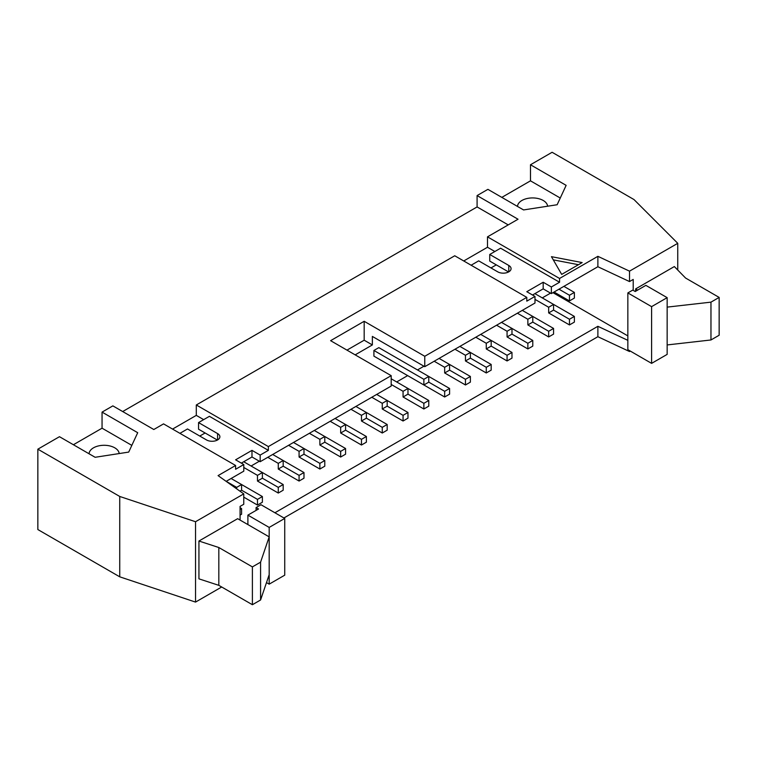 <?xml version="1.0" encoding="UTF-8"?>
<svg xmlns="http://www.w3.org/2000/svg" width="757" height="757" viewBox="0 0 757 757"><rect width="100%" height="100%" fill="white"/><g stroke="black" fill="none" stroke-linecap="round" stroke-linejoin="round"><path stroke-width="1.14" d="M241.587 490.214L257.475 499.383L262.386 496.554L241.587 484.546L241.587 490.214L239.95 491.161M262.386 478.206L278.273 487.376L283.184 484.546L262.386 472.538L262.386 478.206L257.475 481.045L257.475 475.368L262.386 472.538L243.716 461.751M262.386 496.554L262.386 502.222L257.475 505.061L257.475 499.383M257.475 505.061L243.763 497.15M257.475 481.045L278.273 493.053L278.273 487.376M243.792 467.476L257.475 475.368M283.184 466.198L299.072 475.368L303.983 472.538L283.184 460.53L283.184 466.198L278.273 469.037L278.273 463.36L283.184 460.521L272.7 454.474M283.184 484.546L283.184 490.214L278.273 493.053M278.273 469.037L299.072 481.045L299.072 475.368M267.789 457.313L278.273 463.36M303.983 454.191L319.87 463.36L324.781 460.53L303.983 448.513L303.983 454.191L299.072 457.029L299.072 451.352L303.983 448.513L293.498 442.467M303.983 472.538L303.983 478.206L299.072 481.045M299.072 457.029L319.87 469.037L319.87 463.36M288.587 445.305L299.072 451.352M324.781 442.183L340.669 451.352L345.58 448.513L324.781 436.505L324.781 442.183L319.87 445.021L319.87 439.344L324.781 436.505L314.297 430.459M324.781 460.53L324.781 466.198L319.87 469.037M319.87 445.021L340.669 457.029L340.669 451.352M309.386 433.297L319.87 439.344M345.58 430.175L361.468 439.344L366.379 436.505L345.58 424.497L345.58 430.175L340.669 433.013L340.669 427.336L345.58 424.497L335.096 418.451M345.58 448.513L345.58 454.191L340.669 457.029M340.669 433.013L361.468 445.021L361.468 439.344M330.184 421.289L340.669 427.336M366.379 418.167L382.266 427.336L387.177 424.497L366.379 412.489L366.379 418.167L361.468 421.006L361.468 415.328L366.379 412.489L355.904 406.443M366.379 436.505L366.379 442.183L361.468 445.021M361.468 421.006L382.266 433.013L382.266 427.336M350.983 409.282L361.468 415.328M387.177 406.159L403.065 415.328L407.976 412.489L387.177 400.481L387.177 406.159L382.266 408.998L382.266 403.32L387.177 400.481L376.702 394.435M387.177 424.497L387.177 430.175L382.266 433.013M382.266 408.998L403.065 421.006L403.065 415.328M371.782 397.264L382.266 403.32M407.976 394.151L423.863 403.32L428.774 400.481L407.976 388.473L407.976 394.151L403.065 396.99L403.065 391.312L407.976 388.473L391.189 378.784M407.976 412.489L407.976 418.167L403.065 421.006M403.065 396.99L423.863 408.998L423.863 403.32M391.189 384.461L403.065 391.312M428.774 382.143L444.662 391.312L449.582 388.473L378.831 347.624L373.911 350.463L423.863 379.304L428.774 376.466L428.774 382.143L423.863 384.972L423.863 379.304M428.774 400.481L428.774 406.159L423.863 408.998M423.863 384.972L373.911 356.14L373.911 350.463M449.582 370.135L465.46 379.304L470.381 376.466L449.582 364.458L449.582 370.135L444.662 372.964L444.662 367.296L449.582 364.458L439.098 358.411M449.582 388.473L449.582 394.151L444.662 396.99L444.662 391.312M444.662 396.99L394.709 368.148M444.662 372.964L465.46 384.982L465.46 379.304M434.187 361.24L444.662 367.296M470.381 358.127L486.259 367.296L491.179 364.458L470.381 352.45L470.381 358.127L465.46 360.957L465.46 355.288L470.381 352.45L459.896 346.403M470.381 376.466L470.381 382.143L465.46 384.982M465.46 360.957L486.259 372.964L486.259 367.296M454.985 349.232L465.46 355.288M491.179 346.119L507.067 355.288L511.978 352.45L491.179 340.442L491.179 346.119L486.259 348.949L486.259 343.281L491.179 340.442L480.695 334.386M491.179 364.458L491.179 370.135L486.259 372.964M486.259 348.949L507.067 360.957L507.067 355.288M475.784 337.225L486.259 343.281M511.978 334.111L527.866 343.281L532.777 340.442L511.978 328.434L511.978 334.111L507.067 336.941L507.067 331.273L511.978 328.434L501.494 322.378M511.978 352.45L511.978 358.127L507.067 360.957M507.067 336.941L527.866 348.949L527.866 343.281M496.583 325.217L507.067 331.273M532.777 322.094L548.664 331.273L553.575 328.434L532.777 316.426L532.777 322.094L527.866 324.933L527.866 319.265L532.777 316.426L522.292 310.37M532.777 340.442L532.777 346.119L527.866 348.949M527.866 324.933L548.664 336.941L548.664 331.273M517.381 313.209L527.866 319.265M574.374 316.426L574.374 322.103L569.463 324.933L569.463 319.265L574.374 316.426L553.575 304.418L553.575 310.086L548.664 312.925L548.664 307.257L553.575 304.418L534.906 293.64M553.575 328.434L553.575 334.111L548.664 336.941M548.664 312.925L569.463 324.933M534.981 299.356L548.664 307.257M240.073 509.433L241.587 508.562L240.073 507.682M241.587 508.562L241.587 514.23L240.073 515.11M236.676 488.833L236.676 487.376L241.587 484.546L231.103 478.49M226.192 481.329L236.676 487.376M553.575 310.086L569.463 319.265M569.463 295.249L574.374 292.41L574.374 298.078L569.463 300.917L569.463 295.249L558.978 289.193M574.374 292.41L563.889 286.354M569.463 300.917L554.067 292.032M179.92 433.345L187.499 428.964L206.538 439.959A7.816 4.514 0 0 0 215.054 440.934A7.816 4.514 0 0 0 219.88 436.77A7.816 4.514 0 0 0 217.59 433.581L198.552 422.586L198.552 429.2L217.382 440.072M561.685 274.394L551.446 256.67L582.152 262.575L561.685 274.394M578.471 264.704L553.291 259.859M637.668 290.092L635.625 288.909L674.345 266.559L685.577 278.037L719.15 297.416L710.965 302.147L667.154 307.115L667.154 297.652L651.597 306.642L627.846 292.931L632.757 290.092L635.218 291.511L645.863 285.361L667.154 297.652M627.846 292.931L627.846 349.658L651.597 363.369L667.154 354.39L667.154 344.937L710.965 339.969L719.15 335.237L719.15 297.416M710.965 339.969L710.965 302.147M667.154 344.937L667.154 307.115M651.597 363.369L651.597 306.642M635.625 291.275L635.625 288.909M284.736 518.441L260.995 504.73L256.084 507.568L258.534 508.988L247.889 515.129L269.18 527.421L284.736 518.441L284.736 575.169L269.18 584.158L266.492 582.606M256.084 510.407L256.084 507.568M269.18 584.158L269.18 527.421M260.578 562.167L269.18 536.874L237.651 518.677L198.94 541.028L218.82 547.519L252.393 566.898L260.578 562.167L260.578 599.989L252.393 604.72L252.393 566.898M269.18 574.695L260.578 599.989M252.393 604.72L218.82 585.341L218.82 547.519M218.82 585.341L198.94 578.85L198.94 541.028M247.889 515.129L247.889 524.582M240.073 520.068L240.073 506.405L243.763 504.276L243.763 493.876L195.533 521.724L119.738 496.46L37.85 449.175L59.472 436.694L95.127 457.285L128.709 452.09L137.708 432.701L102.053 412.111L112.859 405.875L153.803 429.512L163.55 423.882L235.607 465.489L218.073 475.614L243.763 493.876M560.265 198.031L530.487 180.838L530.487 164.761L552.099 152.28L633.988 199.555L677.752 243.319L629.521 271.157L597.879 256.33L559.555 278.462L559.555 282.247L551.361 286.969L551.361 293.593L597.879 266.729L629.521 281.566L629.521 271.157M677.752 270.031L677.752 243.319M547.604 206.216A15.055 8.696 0 0 0 532.37 197.927A15.055 8.696 0 0 0 517.514 206.443M501.825 197.378L530.487 180.838M530.487 164.761L566.141 185.351L557.143 204.74L523.56 209.935L487.905 189.345L477.09 195.58L518.034 219.227L487.489 236.856L559.555 278.462M89.08 453.793A15.055 8.696 180 0 1 103.936 445.286A15.055 8.696 180 0 1 119.171 453.566M73.391 444.738L102.053 428.188L131.832 445.381M102.053 428.188L102.053 412.111M37.85 449.175L37.85 529.55L119.738 576.825L119.738 496.46M122.681 411.543L477.09 206.935L477.09 195.58M283.922 517.968L597.879 336.704L629.521 351.532L630.307 351.078M119.738 576.825L195.533 602.089L221.687 586.997M195.533 602.089L195.533 521.724M597.879 336.704L597.879 326.305L274.914 512.763M627.846 340.347L597.879 326.305M629.521 351.532L629.521 350.623M552.96 292.666L627.846 335.9M251.087 466.009L259.358 461.231M396.677 381.954L407.654 375.614M417.476 369.946L423.948 366.208M542.277 297.889L550.547 293.12M629.521 281.566L633.212 279.428L633.212 290.347M597.879 266.729L597.879 256.33M559.555 282.247L500.595 248.201L489.741 254.466L489.741 261.089L508.572 271.962M487.489 236.856L487.489 247.255L494.86 251.513M487.489 247.255L463.748 260.966M490.971 267.94L496.299 264.865M471.119 265.224L478.689 260.853L497.728 271.839A7.816 4.514 0 0 0 506.244 272.823A7.816 4.514 0 0 0 511.07 268.65A7.816 4.514 0 0 0 508.78 265.461L489.741 254.466M346.971 350.131L364.174 340.205L364.174 321.29L424.762 356.282L424.762 366.681L534.981 303.046L534.981 296.422L526.796 301.154L526.796 297.369L424.762 356.282M198.552 422.586L209.405 416.322L268.366 450.358L260.171 455.089L260.171 461.704L391.189 386.061L391.189 375.661L330.601 340.678L364.174 321.29M526.796 297.369L454.739 255.771L196.3 404.976L196.3 415.375L203.671 419.633M196.3 404.976L268.366 446.583L268.366 450.358M391.189 375.661L268.366 446.583M551.361 286.969L543.176 282.247L526.796 291.7L534.981 296.422M543.176 282.247L543.176 288.862L551.361 293.593M532.531 295.012L543.176 288.862M508.212 224.895L477.09 206.935M226.154 481.348L243.792 471.166L243.792 464.543L235.607 469.274L235.607 465.489M260.171 455.089L251.986 450.358L235.607 459.821L243.792 464.543M251.986 450.358L251.986 456.982L260.171 461.704M241.341 463.123L251.986 456.982M196.3 415.375L172.558 429.087M199.782 436.06L205.1 432.985M355.165 354.863L372.359 344.937L372.359 336.42L424.762 366.681M372.359 344.937L364.174 340.205M217.59 439.959L217.59 433.581M508.78 271.839L508.78 265.461"/></g></svg>
